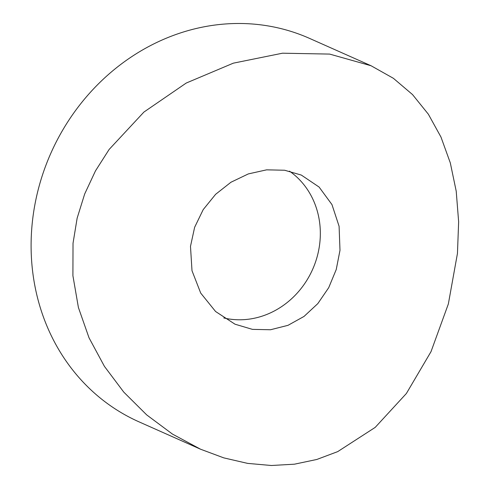 <?xml version="1.0" encoding="UTF-8"?>
<svg xmlns="http://www.w3.org/2000/svg" width="490" height="490" viewBox="0 0 490 490"><rect width="100%" height="100%" fill="white"/><g stroke="black" fill="none" stroke-linecap="round" stroke-linejoin="round"><path stroke-width="0.73" d="M289.504 171.157A81.603 73.776 -66 0 1 319.964 241.399A81.603 73.776 -66 0 1 223.783 317.949M339.993 250.304L336.232 269.543L328.716 287.667L317.82 303.61L304.014 316.442L288.004 325.329L270.511 329.752L252.466 329.372L235.016 324.202L215.576 311.499L200.71 293.087L192 270.713L190.488 246.366L194.628 227.305L203.209 209.61L215.606 194.322L230.955 182.237L248.326 173.919L266.627 169.84L284.647 170.244L301.332 175.077L319.088 187.045L331.963 204.587L339.092 226.294L339.993 250.304M371.083 65.758L309.527 38.385A209.836 189.704 114 0 0 32.052 225.057A209.836 189.704 114 0 0 139.007 421.847L200.563 449.22L172.462 434.085L146.706 414.908L123.768 392.11L104.431 366.373L89.027 337.812L78.406 307.512L72.912 275.711L73.022 243.273L77.144 218.154L84.678 193.979L95.477 170.875L109.123 149.462L143.913 112.069L186.243 83.037L233.326 63.167L282.51 53.202L329.635 54.084L371.083 65.758L393.403 78.314L412.525 94.576L428.358 114.207L440.982 137.078L450.31 162.907L456.215 191.186L458.64 221.792L457.458 253.397L448.356 303.947L431.016 351.649L406.382 393.495L375.199 427.39L337.696 451.627L316.797 459.473L294.435 464.189L271.356 465.5L247.64 463.387L223.801 457.88L200.563 449.22"/></g></svg>
